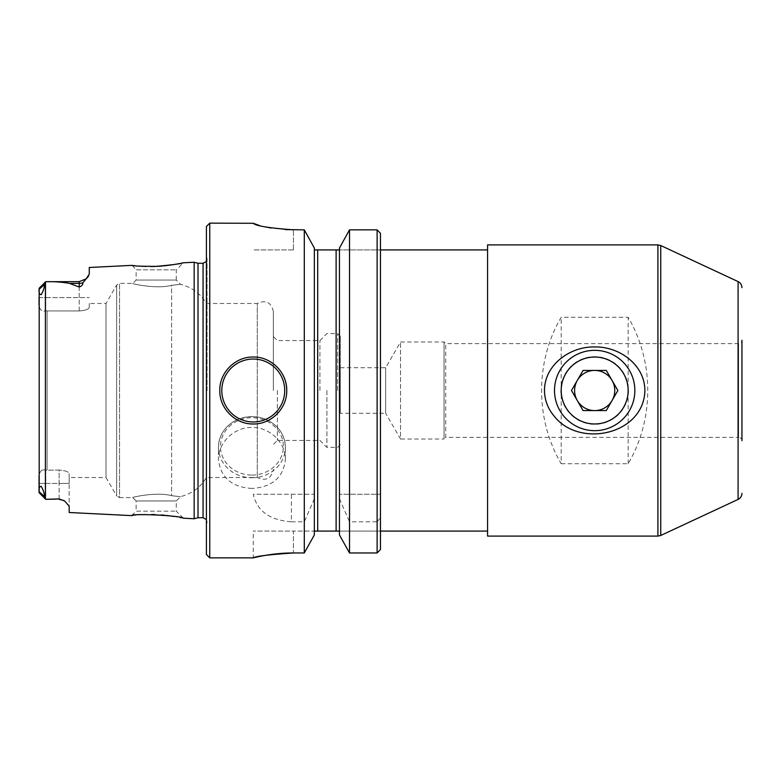 <?xml version="1.0" encoding="UTF-8"?>
<svg xmlns="http://www.w3.org/2000/svg" width="781" height="781" viewBox="0 0 781 781"><rect width="100%" height="100%" fill="white"/><g stroke="black" fill="none" stroke-linecap="round" stroke-linejoin="round"><path stroke-width="0.59" stroke-dasharray="3.9 2.93" d="M612.07 400.546L617.869 390.5L606.271 370.419L583.085 370.419L571.487 390.5L583.085 410.581L606.271 410.581L612.07 400.546M628.149 390.5A33.476 33.476 0 0 0 577.94 361.515A33.476 33.476 0 0 0 577.94 419.485A33.476 33.476 0 0 0 628.149 390.5M634.846 390.5A40.163 40.163 0 0 0 594.673 350.337A40.163 40.163 0 0 0 554.51 390.5A40.163 40.163 0 0 0 594.673 430.663A40.163 40.163 0 0 0 634.846 390.5M291.401 521.806L304.297 521.806L314.352 498.737L314.392 494.266L253.269 494.266C257.017 511.028 269.728 520.214 291.401 521.806L291.401 494.266M293.431 249.92L253.269 249.92L293.431 249.92L293.431 229.839L293.431 249.92M380.454 233.324L380.454 249.92L339.452 249.92L380.454 249.92L380.454 531.08L339.276 531.08L380.454 531.08L380.454 233.324L380.454 494.266L339.413 494.266L339.452 532.193L339.452 249.92L317.701 249.92L317.701 531.08L314.528 531.08L314.352 534.956L314.528 531.08L293.431 531.08L314.528 531.08M304.297 521.806L304.297 552.968L293.431 552.968L293.431 531.08L253.269 531.08L293.431 531.08L293.431 552.968M171.625 495.71C157.01 491.532 130.72 497.419 132.77 497.604C130.73 497.429 156.874 491.532 171.625 495.71C157.01 491.532 130.72 497.419 132.77 497.604C130.73 497.429 156.874 491.532 171.625 495.71C183.418 497.019 183.418 497.019 171.625 495.71C183.418 497.019 183.418 497.019 171.625 495.71L171.625 285.29C157.01 289.468 130.72 283.581 132.77 283.396C130.73 283.571 156.874 289.468 171.625 285.29C157.01 289.468 130.72 283.581 132.77 283.396C130.73 283.571 156.874 289.468 171.625 285.29C183.418 283.981 183.418 283.981 171.625 285.29C183.418 283.981 183.418 283.981 171.625 285.29L171.625 495.71M131.667 515.626L136.119 511.174L176.281 511.174L136.119 511.174L136.119 500.953L176.281 500.953L136.119 500.953L132.77 497.604L119.552 497.604L119.552 283.396L119.552 497.604L116.652 495.935L116.652 285.065L116.652 495.935L106.021 477.523L106.021 303.477L106.021 477.523L69.177 477.523L69.177 473.784L69.177 512.502M314.352 495.017L314.352 248.075L314.352 494.266L253.269 494.266M277.362 390.5L277.362 440.425L277.362 390.5M273.35 390.5L273.35 311.512L273.35 390.5M340.291 367.744L385.658 367.744L400.546 341.971L444.057 341.971L445.726 343.64L738.601 343.64C740.632 343.445 741.755 342.322 741.95 340.291L741.95 440.709C741.755 438.678 740.632 437.555 738.601 437.36L738.601 343.64L738.601 437.36L445.726 437.36L445.726 343.64L445.726 437.36L444.057 439.029L444.057 341.971L444.057 439.029L400.546 439.029L400.546 341.971L400.546 439.029L385.658 413.256L385.658 367.744L385.658 413.256L340.291 413.256L340.291 367.744L340.291 413.256M560.846 390.5C562.867 411.236 574.142 422.511 594.663 424.327C615.194 422.541 626.469 411.265 628.5 390.5C626.479 369.755 615.203 358.479 594.673 356.673C574.113 358.518 562.837 369.794 560.846 390.5A33.827 33.827 0 0 0 594.673 424.327A33.827 33.827 0 0 0 628.5 390.5A33.827 33.827 0 0 0 594.673 356.673A33.827 33.827 0 0 0 560.846 390.5M194.166 518.75L194.166 262.25M44.41 284.577L39.187 289.234L39.05 288.355L39.05 297.581L39.187 289.234C38.669 292.485 39.353 294.32 41.217 294.73C43.492 290.561 44.556 287.174 44.41 284.577L45.747 281.707C54.221 281.492 62.138 282.048 69.509 283.386L79.213 287.008C81.829 286.051 83.03 284.645 82.815 282.79L86.047 278.973M88.604 276.044L89.259 274.17L89.259 267.493M69.177 477.523L69.177 473.784C68.689 471.753 65.34 470.513 59.131 470.055L45.747 470.182L45.747 483.419L59.131 483.419L59.131 470.055L45.747 470.182L45.747 483.419L69.177 483.419L69.177 473.784C68.699 471.753 65.35 470.513 59.131 470.055L59.131 483.419L69.177 483.419L69.177 506.195L64.628 500.982L59.131 499.352L59.131 483.419L59.131 499.352L63.778 500.484M45.747 499.293L44.41 496.423C44.556 493.836 43.492 490.458 41.237 486.29C39.353 486.67 38.66 488.506 39.187 491.766L39.05 492.645L45.747 499.352L45.747 483.419L45.747 499.352L59.131 498.942M141.527 266.253L134.986 265.745M133.424 265.579L132.926 265.52M132.253 265.442L136.119 269.826L176.281 269.826L136.119 269.826L136.119 280.047L176.281 280.047L176.281 269.826L183.32 262.787M150.303 266.497L146.35 266.448M132.233 515.558L141.751 514.728M145.725 514.562L151.514 514.513M154.989 514.591L161.179 514.943M164.361 515.216L166.587 515.45M173.89 516.436L180.011 517.53M181.417 517.813L183.174 518.184M273.35 311.512C271.251 302.315 265.901 299.631 257.281 303.477L257.281 477.523L257.281 303.477L206.409 303.477L206.409 477.523L206.409 303.477C200.463 293.558 191.882 287.213 180.655 284.421L176.281 280.047L136.119 280.047L132.77 283.396L119.552 283.396L116.652 285.065L106.021 303.477L89.259 303.477L89.259 307.216C88.78 309.247 85.432 310.487 79.213 310.945C85.422 310.487 88.77 309.247 89.259 307.216L89.259 303.477M45.747 310.818L47.085 310.945L45.747 310.818C42.057 311.941 39.821 310.067 39.05 305.205L39.05 492.645L39.05 305.205C39.821 310.067 42.057 311.941 45.747 310.818L45.747 297.581L45.747 310.818M45.747 470.182C42.047 469.059 39.821 470.933 39.05 475.795C39.821 470.933 42.047 469.059 45.747 470.182M209.757 223.141L209.757 557.859M285.387 229.604L271.075 228.013M265.062 226.871L259.438 225.514M304.297 494.266L304.297 229.839L293.431 229.839M253.971 557.693L253.269 557.859L253.269 531.08M251.931 488.457C231.586 487.119 220.427 477.416 218.455 459.345C218.045 443.022 233.978 427.041 251.912 427.441C269.845 427.012 285.826 443.022 285.397 459.345C283.444 477.406 272.286 487.11 251.931 488.457M314.392 494.266L314.352 248.075M206.409 390.5L206.409 526.755L206.409 390.5M206.409 226.49L206.409 554.51M286.734 390.5A33.476 33.476 0 0 1 253.269 423.976A33.476 33.476 0 0 1 245.136 358.03A33.476 33.476 0 0 1 282.79 374.734M377.116 494.266L377.116 229.839L349.517 229.839L349.517 494.266M339.452 248.075L339.452 249.92M377.116 552.968L349.517 552.968L349.517 521.806L377.116 521.806L377.116 552.968M339.452 495.017L339.276 531.08M339.452 498.737L349.517 521.806M377.116 521.806L380.454 517.52L380.454 494.266L339.413 494.266M380.454 517.52L380.454 549.512M314.352 498.737L314.352 534.956M339.452 532.193L339.452 534.956M336.113 249.92L336.113 531.08L317.701 531.08M487.569 390.5L487.569 249.92L487.569 390.5M487.569 244.902L487.569 536.098M561.207 463.719L628.149 463.719C654.273 419.465 654.273 361.535 628.149 317.281L561.207 317.281C535.073 361.535 535.073 419.465 561.207 463.719L561.207 317.281M198.013 263.275L198.013 517.725M340.291 390.5L340.291 336.279L340.291 390.5M319.937 390.5L319.937 340.575L319.937 390.5M79.213 310.945L47.085 310.945L47.085 470.055L47.085 310.945L79.213 310.945L79.213 281.648L79.213 310.945M45.747 281.707L39.05 288.345L39.05 475.795M628.149 463.719L628.149 317.281M39.05 297.581L89.259 297.581L45.747 297.581L45.747 281.648L45.747 297.581L39.05 297.581L39.05 305.205M326.907 390.5L326.907 447.406L326.907 390.5M657.914 244.902L657.914 536.098M660.746 245.527L660.746 535.473M738.084 281.59L738.084 499.41M45.405 282.146L45.405 498.854M45.747 483.419L39.05 483.419L45.747 483.419M44.41 496.423L39.187 491.766M82.815 282.79A10.046 8.942 180 0 1 79.213 283.386L79.213 281.648L86.193 278.827M79.213 287.008L79.213 283.386L69.509 283.386M251.931 477.738A33.476 30.508 0 0 0 285.397 447.23A33.476 30.508 0 0 0 251.931 416.722A33.476 30.508 0 0 0 218.455 447.23A33.476 30.508 0 0 0 251.931 477.738M251.931 475.082A31.465 28.682 0 0 0 279.178 432.059A31.465 28.682 0 0 0 224.684 432.059A31.465 28.682 0 0 0 251.931 475.082M207.033 390.5L207.033 258.706L207.033 390.5M203.06 263.275L203.06 517.725M337.617 390.5L337.617 333.594L337.617 390.5M183.32 518.213L176.281 511.174L176.281 500.953L180.655 496.579C191.882 493.787 200.463 487.442 206.409 477.523L257.281 477.523C265.901 481.369 271.251 478.685 273.35 469.488M340.291 336.279L337.617 333.594L326.907 333.594L319.937 340.575L277.362 340.575L273.35 336.552M340.291 444.721L337.617 447.406L326.907 447.406L319.937 440.425L277.362 440.425L273.35 444.448M45.747 499.352L59.131 499.352M285.397 459.345L285.397 447.23C284.684 433.67 277.577 424.132 264.066 418.626C254.421 415.385 245.039 415.931 235.921 420.276C224.743 426.328 218.924 435.31 218.455 447.23L218.455 459.345M206.409 261.479L207.072 259.263L206.409 254.245M206.409 519.521L207.072 521.737L206.409 526.755M207.072 390.5L207.072 259.263L207.072 390.5M45.747 281.648L79.213 281.648"/><path stroke-width="1.17" d="M612.07 400.546A20.081 20.081 0 0 0 594.673 370.419A20.081 20.081 0 0 0 577.286 400.546A20.081 20.081 0 0 0 612.07 400.546M617.869 390.5L606.271 370.419L583.085 370.419L571.487 390.5L583.085 410.581L606.271 410.581L617.869 390.5M554.51 390.5A40.163 40.163 0 0 1 614.754 355.716A40.163 40.163 0 0 1 614.754 425.284A40.163 40.163 0 0 1 554.51 390.5M561.207 390.5A33.476 33.476 0 0 1 611.416 361.515A33.476 33.476 0 0 1 611.416 419.485A33.476 33.476 0 0 1 561.207 390.5M380.454 549.512L377.116 552.968L349.517 552.968L339.452 534.956L349.517 552.968L349.517 229.839L339.452 248.075L349.517 229.839L377.116 229.839L380.454 233.324L377.116 229.839L377.116 552.968L380.454 549.512L380.454 233.324M339.452 534.956L339.452 248.075M314.352 249.92L317.701 249.92L314.352 249.92M317.701 531.08L339.276 531.08L336.113 531.08L336.113 249.92L317.701 249.92L317.701 531.08L314.528 531.08M336.113 249.92L339.452 249.92M314.352 534.956L304.297 552.968L314.352 534.956L314.352 248.075L304.297 229.839L285.387 229.604M314.352 248.075L304.297 229.839L304.297 552.968L293.431 552.968C271.886 552.841 252.8 558.015 253.269 557.859C255.602 556.248 268.996 554.617 293.431 552.968C271.886 552.841 252.8 558.015 253.269 557.859C255.602 556.248 268.996 554.617 293.431 552.968M339.276 531.08L339.452 532.193M741.95 440.709L741.95 340.291M86.193 278.827L82.815 282.79C83.02 284.655 81.829 286.061 79.213 287.008L69.509 283.386C62.119 282.048 54.201 281.492 45.747 281.707L79.213 281.648L86.193 278.827L89.259 274.17L89.259 267.493L131.667 265.374C133.502 266.009 141.673 266.341 156.2 266.36C171.966 264.944 181.007 263.753 183.32 262.787L194.166 262.25L194.166 518.75L183.32 518.213C183.515 515.811 131.442 513.127 131.667 515.626L132.233 515.558M86.886 278.143L88.604 276.044M39.05 475.795L39.05 492.645L45.747 499.352L59.131 498.942L45.747 499.293L44.41 496.423C44.556 493.836 43.492 490.439 41.208 486.26C39.353 486.69 38.669 488.525 39.187 491.766L39.187 289.234C38.66 292.524 39.343 294.339 41.256 294.691C43.502 290.532 44.546 287.164 44.41 284.577L45.747 281.707M59.131 498.942L64.628 500.982L69.177 506.195L69.177 512.502L131.667 515.626M134.986 265.745L133.424 265.579M132.926 265.52L132.253 265.442M183.32 262.787C183.418 262.865 165.142 266.741 150.303 266.497M146.35 266.448L141.527 266.253M141.751 514.728L145.725 514.562M151.514 514.513L154.989 514.591M161.179 514.943L164.361 515.216M166.587 515.45L173.89 516.436M180.011 517.53L181.417 517.813M209.757 223.141L206.409 226.49L206.409 554.51L209.757 557.859L209.757 223.141L253.269 223.278C255.592 225.865 268.976 228.052 293.431 229.839M286.734 390.5C287.154 372.586 271.232 356.614 253.288 357.024C235.364 356.614 219.383 372.498 219.793 390.5C219.363 408.434 235.345 424.386 253.249 423.976C271.212 424.395 287.154 408.443 286.734 390.5A33.476 33.476 0 0 0 282.79 374.734M271.075 228.013L265.062 226.871M259.438 225.514L253.269 223.278M657.914 536.098L487.569 536.098L487.569 244.902L657.914 244.902L660.746 245.527L660.746 535.473L657.914 536.098L657.914 244.902M644.881 390.5C643.905 434.851 578.946 448.606 553.914 415.824C547.813 408.502 544.66 400.057 544.464 390.5C544.533 364.581 570.384 346.305 594.741 346.959C619.108 346.413 644.774 364.561 644.881 390.5M194.166 518.75L198.013 517.725L198.013 263.275L194.166 262.25M39.05 297.581L39.05 305.205M45.747 281.648L39.05 288.345L39.187 289.234L44.41 284.577M39.187 491.766L39.05 492.645L39.187 491.766L44.41 496.423M660.746 535.473L738.084 499.41L738.084 281.59L660.746 245.527M45.405 498.854L45.405 282.146M82.815 282.79A10.046 8.942 0 0 1 79.213 283.386L79.213 287.008M79.213 281.648L79.213 283.386L69.509 283.386M221.804 390.5A31.465 31.465 0 0 1 268.996 363.253A31.465 31.465 0 0 1 268.996 417.747A31.465 31.465 0 0 1 221.804 390.5M198.013 517.725L203.06 517.725L203.06 263.275L206.409 261.479M738.084 281.59C740.544 282.859 741.833 284.889 741.95 287.652M738.084 499.41C740.544 498.141 741.833 496.111 741.95 493.348M63.778 500.484L59.131 499.352M209.757 557.859L253.269 557.859M203.06 517.725L206.409 519.521M380.454 531.08L487.569 531.08M380.454 249.92L487.569 249.92M198.013 263.275L203.06 263.275"/></g></svg>

